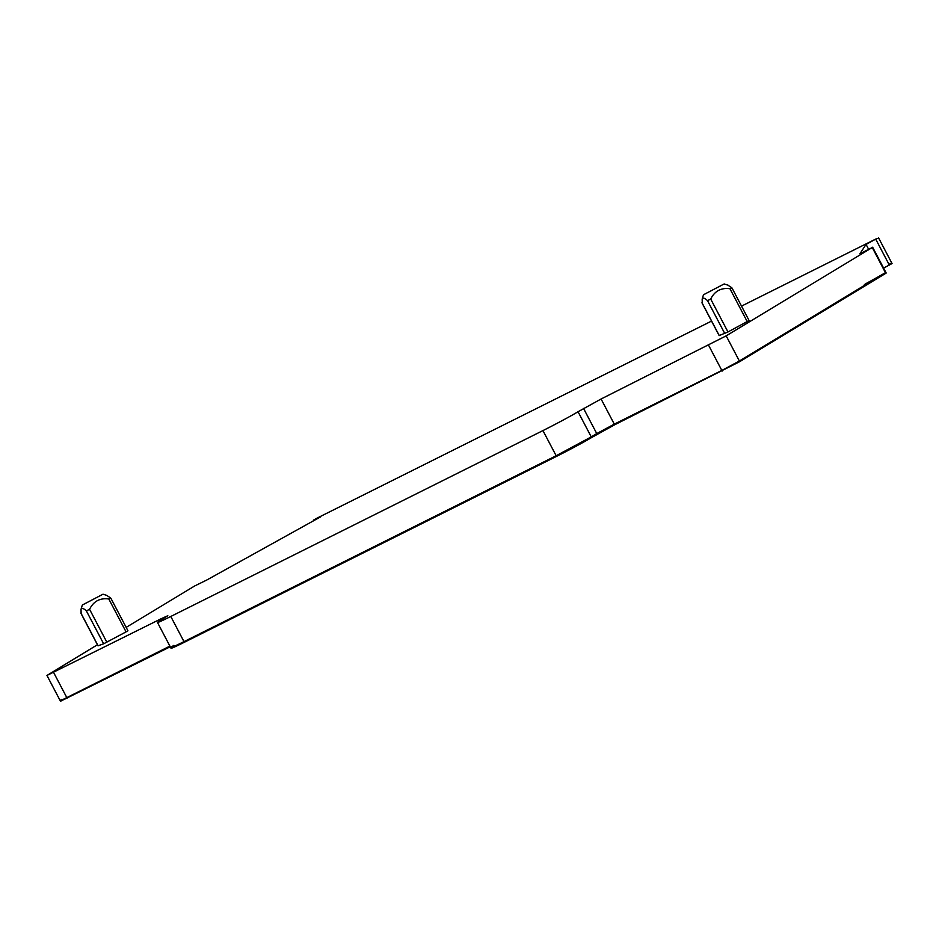 <?xml version="1.0" encoding="UTF-8"?>
<svg xmlns="http://www.w3.org/2000/svg" width="939" height="939" viewBox="0 0 939 939"><rect width="100%" height="100%" fill="white"/><g stroke="black" fill="none" stroke-linecap="round" stroke-linejoin="round"><path stroke-width="1.41" d="M711.539 321.091L317.229 518.035L313.403 520.147L320.492 516.919L206.733 580.044L194.655 585.971L126.166 627.381M97.445 644.753L46.95 675.446L60.495 701.245L170.241 646.76M741.517 306.114L877.167 238.353L866.051 244.386L859.936 253.741L872.249 247.52L726.176 335.857L601.089 398.993L578.048 411.74A29.156 1.021 152.3 0 1 542.942 430.59L170.792 616.465A29.156 1.021 152.3 0 1 157.482 622.463A29.156 1.021 152.3 0 1 160.722 620.186L167.823 615.726L161.179 618.719L46.95 675.446M127.845 630.808L126.072 631.877L108.795 598.965L110.861 598.237M98.102 645.786L103.642 643.802L126.072 631.877M748.982 320.563L727.983 331.96L719.239 335.54M872.249 247.52L885.454 272.686L864.385 284.564L864.725 285.21L739.333 361.046L721.833 370.436L708.616 345.282M81.13 613.46L81.024 609.305C81.67 607.674 83.454 608.202 86.365 610.89L89.569 609.294C93.56 601.253 99.968 597.803 108.795 598.965M81.024 609.305L82.339 605.021L102.997 594.211L82.339 605.021M110.567 597.897L106.647 595.361M703.475 294.776L724.133 283.965L703.475 294.776L702.161 299.06C702.818 297.428 704.59 297.956 707.513 300.644L710.706 299.048C714.696 291.008 721.105 287.569 729.943 288.719L731.997 287.991M731.704 287.651L727.784 285.116M702.266 303.215L702.161 299.06M869.103 282.569L866.603 283.226M866.85 283.695L864.631 285.033M878.505 237.755L892.05 263.554L883.599 268.096M885.09 272.897L885.43 273.542L739.674 361.679L614.646 424.792L591.593 437.539A29.156 1.021 152.3 0 1 556.498 456.389L184.337 642.276A29.156 1.021 152.3 0 1 171.027 648.262L157.482 622.463M872.648 247.239L886.193 273.038L885.43 273.542M869.056 282.592L864.725 285.21M866.051 244.386L868.587 249.222M53.605 672.453L66.81 697.607C60.319 700.811 58.641 701.421 61.774 699.461M161.179 618.719L161.649 619.623M67.15 698.252L66.81 697.607L169.9 646.114M875.805 239.292L889.35 265.091M891.71 262.908L889.01 264.446M726.176 335.857L739.38 361.01M601.089 398.993L614.294 424.146L721.821 370.436L722.161 371.081M583.542 408.418L596.746 433.572L614.294 424.146L614.646 424.792M578.048 411.74L591.253 436.893L596.746 433.572L597.087 434.217M542.942 430.59L556.498 456.389M591.593 437.539L591.253 436.893L556.158 455.744L183.997 641.63C171.015 648.027 167.658 649.272 173.926 645.339M170.792 616.465L184.337 642.276M98.126 645.832L80.848 612.932M103.642 643.802L86.365 610.89M106.846 642.206L89.569 609.294M724.791 333.556L707.513 300.644M727.983 331.96L710.706 299.048M747.221 321.631L729.943 288.719M719.262 335.587L701.985 302.687M739.333 361.046L739.674 361.679M98.032 645.856L80.942 613.308M127.95 630.785L110.896 598.296M749.087 320.539L732.033 288.05M719.168 335.61L702.079 303.062M102.985 594.187L106.94 595.432M724.122 283.942L728.077 285.186"/></g></svg>
